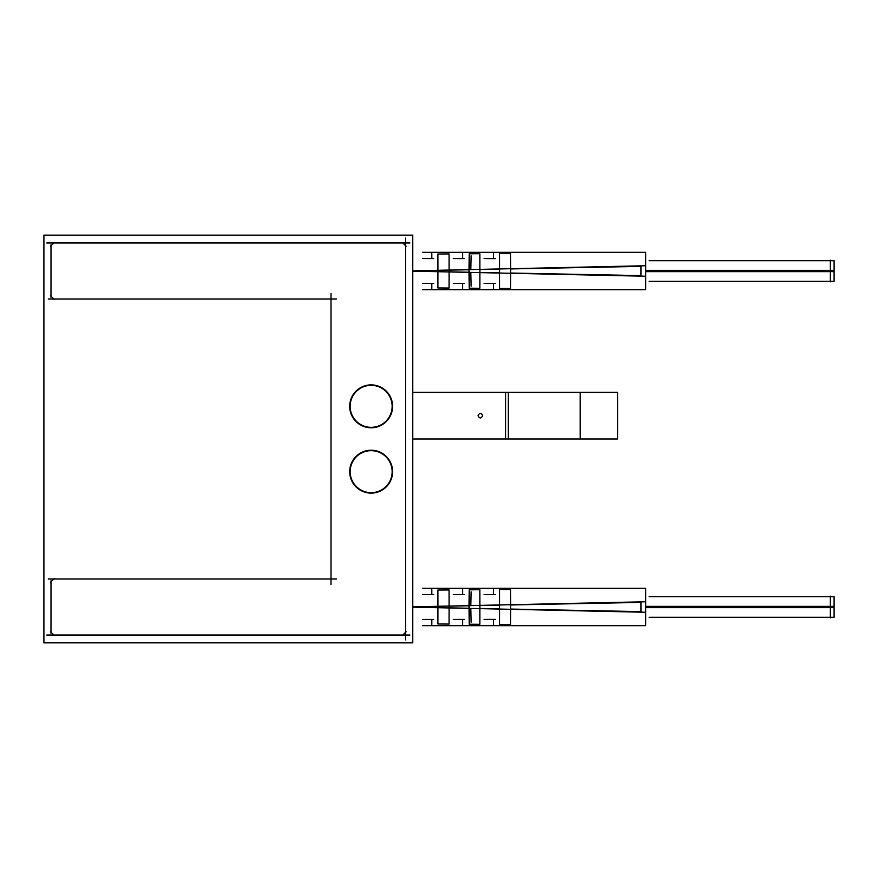 <?xml version="1.0" encoding="UTF-8"?>
<svg xmlns="http://www.w3.org/2000/svg" width="878" height="878" viewBox="0 0 878 878"><rect width="100%" height="100%" fill="white"/><g stroke="black" fill="none" stroke-linecap="round" stroke-linejoin="round"><path stroke-width="1.32" d="M406.13 631.765L402.431 635.463M46.808 635.014L409.861 635.014M54.249 635.463L50.54 631.765M50.99 580.797L50.99 633.214M50.54 582.257L54.249 578.558M336.548 579.008L48.246 579.008M331.006 293.395L331.006 584.605M48.246 298.992L336.548 298.992M54.249 299.442L50.54 295.743M50.99 244.786L50.99 297.203M50.54 246.235L54.249 242.537M409.861 242.986L46.808 242.986M402.431 242.537L406.13 246.235M405.68 639.941L405.68 238.059M43.9 642.85L43.9 235.15L412.77 235.15L412.77 642.85L43.9 642.85M350.146 406.327A21.006 21.006 0 0 1 371.142 385.332A21.006 21.006 0 0 1 392.148 406.327A21.006 21.006 0 0 1 371.142 427.334A21.006 21.006 0 0 1 350.146 406.327A21.006 21.006 0 0 0 371.142 427.334A21.006 21.006 0 0 0 392.148 406.327A21.006 21.006 0 0 0 371.142 385.332A21.006 21.006 0 0 0 350.146 406.327A21.006 21.006 0 0 1 371.142 385.332A21.006 21.006 0 0 1 392.148 406.327A21.006 21.006 0 0 1 371.142 427.334A21.006 21.006 0 0 1 350.146 406.327A21.006 21.006 0 0 1 371.142 385.332A21.006 21.006 0 0 1 392.148 406.327A21.006 21.006 0 0 1 371.142 427.334A21.006 21.006 0 0 1 350.146 406.327A21.006 21.006 0 0 0 371.142 427.334A21.006 21.006 0 0 0 392.148 406.327A21.006 21.006 0 0 0 371.142 385.332A21.006 21.006 0 0 0 350.146 406.327M392.148 471.673A21.006 21.006 0 0 1 371.142 492.668A21.006 21.006 0 0 1 350.146 471.673A21.006 21.006 0 0 1 371.142 450.666A21.006 21.006 0 0 1 392.148 471.673A21.006 21.006 0 0 0 371.142 450.666A21.006 21.006 0 0 0 350.146 471.673A21.006 21.006 0 0 0 371.142 492.668A21.006 21.006 0 0 0 392.148 471.673A21.006 21.006 0 0 1 371.142 492.668A21.006 21.006 0 0 1 350.146 471.673A21.006 21.006 0 0 1 371.142 450.666A21.006 21.006 0 0 1 392.148 471.673A21.006 21.006 0 0 1 371.142 492.668A21.006 21.006 0 0 1 350.146 471.673A21.006 21.006 0 0 1 371.142 450.666A21.006 21.006 0 0 1 392.148 471.673A21.006 21.006 0 0 0 371.142 450.666A21.006 21.006 0 0 0 350.146 471.673A21.006 21.006 0 0 0 371.142 492.668A21.006 21.006 0 0 0 392.148 471.673M349.729 407.677A21.456 21.456 0 0 1 371.142 384.882A21.456 21.456 0 0 1 392.554 407.677M392.554 404.988A21.456 21.456 0 0 1 371.142 427.784A21.456 21.456 0 0 1 349.729 404.988M392.554 470.323A21.456 21.456 0 0 1 371.142 493.118A21.456 21.456 0 0 1 349.729 470.323M349.729 473.012A21.456 21.456 0 0 1 371.142 450.216A21.456 21.456 0 0 1 392.554 473.012M830.368 596.184L830.368 617.827M645.648 606.369L834.1 606.369L834.1 617.278L649.116 617.278M645.648 607.005L649.116 607.005C649.116 620.252 649.116 620.252 649.116 607.005C649.116 593.758 649.116 593.758 649.116 607.005L830.368 607.005M422.483 625.674L645.648 625.674L645.648 612.262L412.77 607.159L645.648 612.262L412.77 607.159L645.648 612.262L645.648 601.759L412.77 606.852L437.913 606.38L437.881 623.984L449.086 624.071L449.119 607.861L449.086 589.95L437.881 590.027L437.913 607.642L412.77 607.148L437.913 607.642L437.881 623.984L449.086 624.071L449.119 607.861L449.086 589.95L437.881 590.027L437.913 606.38L412.77 606.874L437.913 606.38L437.881 623.984L449.086 624.071L449.119 607.861L468.984 608.245L449.119 607.861L449.119 606.16L468.984 605.765L469.258 624.225L479.882 624.302L479.915 608.465L499.516 608.849L479.915 608.465L479.915 605.557L499.516 605.172L499.483 624.445L510.689 624.521L510.722 604.953L640.94 602.396C640.874 584.265 640.874 584.265 640.94 602.396L510.722 604.953L640.94 602.396C640.874 584.265 640.874 584.265 640.94 602.396C640.874 584.265 640.874 584.265 640.94 602.396L640.94 611.626C640.874 629.756 640.874 629.756 640.94 611.626L510.722 609.069L510.689 589.5L499.483 589.577L499.516 605.172L479.915 605.557L479.882 589.72L469.258 589.796L468.984 605.765L449.119 606.16L449.086 589.95L437.881 590.027L437.913 606.38L412.77 606.874L645.648 601.759L645.648 588.337L422.483 588.337M484.096 594.625C484.074 586.274 484.074 586.274 484.096 594.625C484.074 586.274 484.074 586.274 484.096 594.625C484.074 586.274 484.074 586.274 484.096 594.625L495.302 594.636C495.28 586.274 495.28 586.274 495.302 594.636C495.28 586.274 495.28 586.274 495.302 594.636L484.096 594.625C484.074 586.274 484.074 586.274 484.096 594.625C484.074 586.274 484.074 586.274 484.096 594.625C484.074 586.274 484.074 586.274 484.096 594.625L495.302 594.636L484.096 594.625C484.074 586.274 484.074 586.274 484.096 594.625C484.074 586.274 484.074 586.274 484.096 594.625L495.302 594.636M453.289 594.604C453.278 586.263 453.278 586.263 453.289 594.604L464.495 594.615C464.473 586.274 464.473 586.274 464.495 594.615C464.473 586.274 464.473 586.274 464.495 594.615L453.289 594.604C453.278 586.263 453.278 586.263 453.289 594.604C453.278 586.263 453.278 586.263 453.289 594.604L464.495 594.615L453.289 594.604C453.278 586.263 453.278 586.263 453.289 594.604C453.278 586.263 453.278 586.263 453.289 594.604L464.495 594.615M433.688 594.582C433.677 586.921 433.677 586.921 433.688 594.582C433.677 586.921 433.677 586.921 433.688 594.582L422.494 594.571C422.472 586.91 422.472 586.91 422.494 594.571C422.472 586.91 422.472 586.91 422.494 594.571L433.688 594.582L422.494 594.571C422.472 586.91 422.472 586.91 422.494 594.571C422.472 586.91 422.472 586.91 422.494 594.571L433.688 594.582L422.494 594.571C422.472 586.91 422.472 586.91 422.494 594.571M431.811 594.472L431.811 589.676M493.414 594.472L493.414 589.676M462.618 594.472L462.618 589.676M645.648 612.262L645.648 601.759L412.77 606.852L645.648 601.759L645.648 612.262L645.648 601.759M640.94 602.396L640.94 611.626C640.874 629.756 640.874 629.756 640.94 611.626L510.722 609.069L640.94 611.626L640.94 602.396L640.94 611.626L510.722 609.069L510.689 589.5L499.483 589.577L499.483 624.445L510.689 624.521L510.722 609.069L510.689 589.5L499.483 589.577L499.483 624.445L510.689 624.521L510.722 609.069L640.94 611.626L640.94 602.396C640.874 584.265 640.874 584.265 640.94 602.396C640.874 584.265 640.874 584.265 640.94 602.396L510.722 604.953L510.689 589.5L499.483 589.577L499.516 605.172L479.915 605.557L479.882 589.72L469.258 589.796L469.258 624.225L479.882 624.302L479.915 608.465L479.882 589.72L469.258 589.796L469.258 624.225L479.882 624.302L479.915 605.557L499.516 605.172L499.516 608.849L479.915 608.465L499.516 608.849L499.483 624.445L510.689 624.521L510.722 604.953L640.94 602.396M464.495 619.407C464.473 627.748 464.473 627.748 464.495 619.407L453.289 619.418C453.278 627.748 453.278 627.748 453.289 619.418C453.278 627.748 453.278 627.748 453.289 619.418L464.495 619.407C464.473 627.748 464.473 627.748 464.495 619.407L453.289 619.418M484.096 619.396C484.074 627.748 484.074 627.748 484.096 619.396C484.074 627.748 484.074 627.748 484.096 619.396L495.302 619.385C495.28 627.748 495.28 627.748 495.302 619.385C495.28 627.748 495.28 627.748 495.302 619.385L484.096 619.396L495.302 619.385C495.28 627.748 495.28 627.748 495.302 619.385C495.28 627.748 495.28 627.748 495.302 619.385C495.28 627.748 495.28 627.748 495.302 619.385C495.28 627.748 495.28 627.748 495.302 619.385L484.096 619.396L495.302 619.385C495.28 627.748 495.28 627.748 495.302 619.385C495.28 627.748 495.28 627.748 495.302 619.385M433.688 619.429C433.677 627.101 433.677 627.101 433.688 619.429L422.494 619.44C422.472 627.111 422.472 627.111 422.494 619.44C422.472 627.111 422.472 627.111 422.494 619.44L433.688 619.429C433.677 627.101 433.677 627.101 433.688 619.429C433.677 627.101 433.677 627.101 433.688 619.429L422.494 619.44L433.688 619.429C433.677 627.101 433.677 627.101 433.688 619.429C433.677 627.101 433.677 627.101 433.688 619.429L422.494 619.44M431.811 619.539L431.811 624.346M462.618 619.539L462.618 624.346M493.414 619.539L493.414 624.346M471.08 591.827L470.795 605.59M470.795 608.432L471.08 622.184M645.648 607.653L834.1 607.653L834.1 596.744L649.116 596.744M830.368 281.816L830.368 260.173M645.648 271.631L834.1 271.631L834.1 260.722L649.116 260.722M649.116 270.995C649.116 257.748 649.116 257.748 649.116 270.995L645.648 270.995L649.116 270.995C649.116 284.242 649.116 284.242 649.116 270.995M422.483 289.663L645.648 289.663L645.648 276.241L412.77 271.148L437.913 271.62L437.881 287.973L449.086 288.05L449.119 271.84L468.984 272.235L469.258 288.204L479.882 288.28L479.915 272.443L499.516 272.828L499.483 288.423L510.689 288.5L510.722 273.047L640.94 275.604L640.94 266.374C640.874 248.244 640.874 248.244 640.94 266.374C640.874 248.244 640.874 248.244 640.94 266.374C640.874 248.244 640.874 248.244 640.94 266.374C640.874 248.244 640.874 248.244 640.94 266.374L640.94 275.604C640.874 293.735 640.874 293.735 640.94 275.604C640.874 293.735 640.874 293.735 640.94 275.604L640.94 266.374C640.874 248.244 640.874 248.244 640.94 266.374L510.722 268.931L510.689 253.479L499.483 253.555L499.516 269.151L479.915 269.535L479.882 253.698L469.258 253.775L468.984 269.755L449.119 270.139L449.086 253.929L437.881 254.016L437.913 270.358L412.77 270.852L645.648 265.738L645.648 252.326L422.483 252.326M495.302 283.364C495.28 291.726 495.28 291.726 495.302 283.364C495.28 291.726 495.28 291.726 495.302 283.364L484.096 283.374C484.074 291.726 484.074 291.726 484.096 283.374C484.074 291.726 484.074 291.726 484.096 283.374L495.302 283.364C495.28 291.726 495.28 291.726 495.302 283.364C495.28 291.726 495.28 291.726 495.302 283.364L484.096 283.374L495.302 283.364C495.28 291.726 495.28 291.726 495.302 283.364C495.28 291.726 495.28 291.726 495.302 283.364C495.28 291.726 495.28 291.726 495.302 283.364C495.28 291.726 495.28 291.726 495.302 283.364L484.096 283.374M453.289 283.396C453.278 291.737 453.278 291.737 453.289 283.396C453.278 291.737 453.278 291.737 453.289 283.396L464.495 283.385C464.473 291.726 464.473 291.726 464.495 283.385C464.473 291.726 464.473 291.726 464.495 283.385L453.289 283.396L464.495 283.385M433.688 283.418C433.677 291.079 433.677 291.079 433.688 283.418L422.494 283.429C422.472 291.09 422.472 291.09 422.494 283.429C422.472 291.09 422.472 291.09 422.494 283.429L433.688 283.418C433.677 291.079 433.677 291.079 433.688 283.418C433.677 291.079 433.677 291.079 433.688 283.418L422.494 283.429L433.688 283.418C433.677 291.079 433.677 291.079 433.688 283.418C433.677 291.079 433.677 291.079 433.688 283.418L422.494 283.429M431.811 283.528L431.811 288.324M493.414 283.528L493.414 288.324M462.618 283.528L462.618 288.324M453.289 258.582C453.278 250.252 453.278 250.252 453.289 258.582L464.495 258.593C464.473 250.252 464.473 250.252 464.495 258.593C464.473 250.252 464.473 250.252 464.495 258.593L453.289 258.582C453.278 250.252 453.278 250.252 453.289 258.582C453.278 250.252 453.278 250.252 453.289 258.582L464.495 258.593L453.289 258.582C453.278 250.252 453.278 250.252 453.289 258.582C453.278 250.252 453.278 250.252 453.289 258.582L464.495 258.593M484.096 258.604C484.074 250.252 484.074 250.252 484.096 258.604L495.302 258.615C495.28 250.252 495.28 250.252 495.302 258.615C495.28 250.252 495.28 250.252 495.302 258.615L484.096 258.604C484.074 250.252 484.074 250.252 484.096 258.604C484.074 250.252 484.074 250.252 484.096 258.604C484.074 250.252 484.074 250.252 484.096 258.604L495.302 258.615L484.096 258.604C484.074 250.252 484.074 250.252 484.096 258.604C484.074 250.252 484.074 250.252 484.096 258.604C484.074 250.252 484.074 250.252 484.096 258.604C484.074 250.252 484.074 250.252 484.096 258.604L495.302 258.615M433.688 258.571C433.677 250.899 433.677 250.899 433.688 258.571C433.677 250.899 433.677 250.899 433.688 258.571L422.494 258.56C422.472 250.888 422.472 250.888 422.494 258.56L433.688 258.571L422.494 258.56C422.472 250.888 422.472 250.888 422.494 258.56C422.472 250.888 422.472 250.888 422.494 258.56C422.472 250.888 422.472 250.888 422.494 258.56L433.688 258.571L422.494 258.56C422.472 250.888 422.472 250.888 422.494 258.56M431.811 258.461L431.811 253.654M462.618 258.461L462.618 253.654M493.414 258.461L493.414 253.654M412.77 271.126L437.913 271.62L412.77 271.126L437.913 271.62L437.881 287.973L449.086 288.05L449.119 271.84L468.984 272.235L469.258 288.204L479.882 288.28L479.915 272.443L499.516 272.828L499.483 288.423L510.689 288.5L510.722 273.047L640.94 275.604L640.94 266.374L510.722 268.931L510.689 253.479L499.483 253.555L499.483 288.423L510.689 288.5L510.722 273.047L510.689 253.479L499.483 253.555L499.483 288.423L510.689 288.5L510.722 268.931L510.722 273.047L640.94 275.604L640.94 266.374L510.722 268.931L510.689 253.479L499.483 253.555L499.516 269.151L479.915 269.535L479.882 253.698L469.258 253.775L469.258 288.204L479.882 288.28L479.915 272.443L479.882 253.698L469.258 253.775L469.258 288.204L479.882 288.28L479.915 269.535L479.915 272.443L499.516 272.828L499.516 269.151L479.915 269.535L479.882 253.698L469.258 253.775L468.984 269.755L449.119 270.139L449.086 253.929L437.881 254.016L437.881 287.973L449.086 288.05L449.119 271.84L449.086 253.929L437.881 254.016L437.881 287.973L449.086 288.05L449.119 270.139L449.119 271.84L468.984 272.235L468.984 269.755L449.119 270.139L449.086 253.929L437.881 254.016L437.913 270.358L412.77 270.852L645.648 265.738L645.648 276.241L412.77 271.148L645.648 276.241L645.648 265.738L645.648 276.241L412.77 271.148L437.913 271.62L437.913 270.358L412.77 270.852L645.648 265.738L645.648 276.241M510.722 268.931L510.722 273.047L510.722 268.931L640.94 266.374L510.722 268.931L510.689 253.479L499.483 253.555L499.516 269.151L479.915 269.535L479.915 272.443L499.516 272.828L499.516 269.151L479.915 269.535L479.882 253.698L469.258 253.775L468.984 269.755L449.119 270.139L449.119 271.84L468.984 272.235L468.984 269.755L449.119 270.139L449.086 253.929L437.881 254.016L437.913 271.62L437.913 270.358L412.77 270.852L645.648 265.738M471.08 286.173L470.795 272.41M470.795 269.568L471.08 255.816M645.648 270.347L834.1 270.347L834.1 281.256L649.116 281.256M580.215 439L580.215 392.334L412.77 392.334L580.215 392.334L412.77 392.334L580.215 392.334L580.215 439L580.215 392.334L580.215 439L412.77 439L580.215 439L412.77 439L505.552 439L505.552 392.334L505.552 439L412.77 439L508.351 439L508.351 392.334L508.351 439L508.351 392.334L508.351 439L412.77 439L580.215 439M482.68 415.667C481.122 418.674 479.575 418.674 478.016 415.667C479.575 412.66 481.122 412.66 482.68 415.667C481.122 418.674 479.575 418.674 478.016 415.667C479.575 412.66 481.122 412.66 482.68 415.667M412.77 439L617.552 439L617.552 392.334L412.77 392.334L617.552 392.334L617.552 439L412.77 439M412.77 607.148L437.913 607.642L437.881 623.984L449.086 624.071L449.119 606.16L468.984 605.765L449.119 606.16L449.086 589.95L437.881 590.027L437.881 623.984L449.086 624.071L449.119 607.861L468.984 608.245L449.119 607.861L449.119 606.16L468.984 605.765L469.258 624.225L479.882 624.302L479.882 589.72L469.258 589.796L469.258 624.225L479.882 624.302L479.915 608.465L499.516 608.849L499.483 624.445L510.689 624.521L510.722 609.069M479.915 608.465L479.915 605.557L499.516 605.172L499.516 608.849M412.77 606.874L437.913 606.38L437.913 607.642M449.119 606.16L449.086 589.95L437.881 590.027L437.913 606.38M449.119 607.861L468.984 608.245M479.915 605.557L479.882 589.72L469.258 589.796L468.984 605.765M510.722 604.953L510.689 589.5L499.483 589.577L499.516 605.172M645.648 270.995L830.368 270.995M510.722 273.047L640.94 275.604L510.722 273.047L510.689 288.5L499.483 288.423L499.516 272.828L479.915 272.443L479.915 269.535M437.913 271.62L437.881 287.973L449.086 288.05L449.119 271.84L468.984 272.235L469.258 288.204L479.882 288.28L479.915 272.443M437.913 270.358L412.77 270.852M449.119 271.84L449.119 270.139M468.984 269.755L468.984 272.235M499.516 269.151L499.516 272.828M640.885 588.337L495.28 588.337M484.085 588.337L464.484 588.337M453.278 588.337L433.677 588.337M640.885 625.674L495.28 625.674M464.484 625.674L484.085 625.674M453.278 625.674L433.677 625.674M640.885 289.663L495.28 289.663M484.085 289.663L464.484 289.663M453.278 289.663L433.677 289.663M640.885 252.326L495.28 252.326M464.484 252.326L484.085 252.326M453.278 252.326L433.677 252.326"/></g></svg>
